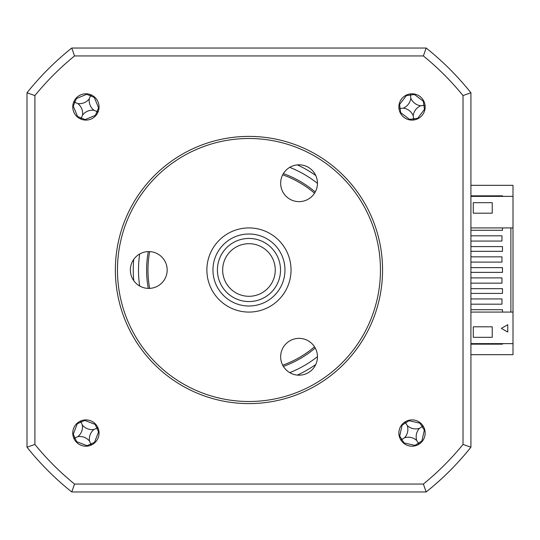 <?xml version="1.0" encoding="UTF-8"?>
<svg xmlns="http://www.w3.org/2000/svg" width="540" height="540" viewBox="0 0 540 540"><rect width="100%" height="100%" fill="white"/><g stroke="black" fill="none" stroke-linecap="round" stroke-linejoin="round"><path stroke-width="0.81" d="M27 126.995L27 413.006L27 126.995M423.38 55.944L426.175 48.04L71.752 48.04L426.175 48.04A284.026 284.026 0 0 1 470.921 92.786L470.921 447.214L463.016 444.42A276.115 276.115 0 0 1 423.38 484.056L74.54 484.056A276.115 276.115 0 0 1 34.904 444.42L34.904 95.58A276.115 276.115 0 0 1 74.54 55.944L423.38 55.944A276.115 276.115 0 0 1 463.016 95.58L463.016 444.42M513 196.364L470.921 196.364L470.921 227.921L513 227.921L513 185.321L470.921 185.321M502.483 343.636L502.483 344.162L470.921 344.162M470.921 195.838L502.483 195.838L502.483 196.364M470.921 354.679L513 354.679L513 312.079L470.921 312.079L470.921 413.006L470.921 354.679M149.661 251.613A100.987 100.987 0 0 0 149.661 288.387M282.69 365.189A100.987 100.987 0 0 0 314.537 346.802M314.537 193.199A100.987 100.987 0 0 0 282.69 174.812M85.907 446.202A13.149 13.149 0 0 0 99.056 433.053A13.149 13.149 0 0 0 85.907 419.904A13.149 13.149 0 0 0 72.758 433.053A13.149 13.149 0 0 0 85.907 446.202M85.907 120.096A13.149 13.149 0 0 0 99.056 106.947A13.149 13.149 0 0 0 85.907 93.798A13.149 13.149 0 0 0 72.758 106.947A13.149 13.149 0 0 0 85.907 120.096M412.013 120.096A13.149 13.149 0 0 0 425.162 106.947A13.149 13.149 0 0 0 412.013 93.798A13.149 13.149 0 0 0 398.864 106.947A13.149 13.149 0 0 0 412.013 120.096M412.013 446.202A13.149 13.149 0 0 0 425.162 433.053A13.149 13.149 0 0 0 412.013 419.904A13.149 13.149 0 0 0 398.864 433.053A13.149 13.149 0 0 0 412.013 446.202M133.738 259.362A115.715 115.715 0 0 0 133.738 280.638M283.365 366.397A102.357 102.357 0 0 0 315.238 347.996M315.238 192.004A102.357 102.357 0 0 0 283.365 173.603M502.483 227.921L502.483 230.29L470.921 230.29M470.921 246.591L502.483 246.591L502.483 251.329L470.921 251.329M470.921 267.631L502.483 267.631L502.483 272.369L470.921 272.369M470.921 288.671L502.483 288.671L502.483 293.409L470.921 293.409M470.921 309.71L502.483 309.71L502.483 312.079M470.921 227.921L470.921 235.811L501.957 235.811L501.957 241.07L470.921 241.07L470.921 256.851L501.957 256.851L501.957 262.109L470.921 262.109L470.921 312.079M510.894 227.921L510.894 312.079M513 343.636L470.921 343.636M470.921 304.189L501.957 304.189L501.957 298.931L470.921 298.931M470.921 283.149L501.957 283.149L501.957 277.891L470.921 277.891M473.29 202.675L492.224 202.675L492.224 213.192L473.29 213.192L473.29 202.675L492.224 202.675L492.224 213.192L473.29 213.192M74.54 484.056L71.752 491.96A284.026 284.026 0 0 1 27 447.214L29.106 449.813A284.026 284.026 0 0 0 69.147 489.854L71.752 491.96L426.175 491.96L428.774 489.854A284.026 284.026 0 0 0 468.821 449.813L470.921 447.214A284.026 284.026 0 0 1 426.175 491.96L423.38 484.056M148.277 251.6A102.357 102.357 0 0 0 148.277 288.401M297.365 375.104A115.715 115.715 0 0 0 315.785 364.473M315.785 175.527A115.715 115.715 0 0 0 297.365 164.896M71.752 491.96A284.026 284.026 0 0 1 27 447.214L34.904 444.42M34.904 95.58L27 92.786A284.026 284.026 0 0 1 71.752 48.04L74.54 55.944M27 447.214L27 92.786A284.026 284.026 0 0 1 71.752 48.04M463.016 95.58L470.921 92.786A284.026 284.026 0 0 0 426.175 48.04M470.921 126.995L470.921 196.364M473.29 326.808L492.224 326.808L492.224 337.325L473.29 337.325L473.29 326.808L492.224 326.808L492.224 337.325L473.29 337.325M507.742 324.702L507.742 332.066L501.363 328.381L507.742 324.702M513 227.921L513 312.079M86.927 93.839A71.867 19.811 -67.5 0 0 86.711 94.297L76.403 98.57A71.867 19.811 22.5 0 0 75.924 98.395M72.799 105.934A71.867 19.811 -157.5 0 0 73.258 106.15L77.531 116.458A71.867 19.811 -67.5 0 0 77.355 116.937M74.041 101.284L74.439 102.195L73.514 102.559M74.439 102.195L74.831 102.357L73.258 106.15M84.895 120.056A71.867 19.811 112.5 0 0 85.111 119.597L95.418 115.331A71.867 19.811 -157.5 0 0 95.897 115.499M99.016 107.966A71.867 19.811 22.5 0 0 98.557 107.75L94.291 97.436A71.867 19.811 112.5 0 0 94.46 96.957M81.52 119.347L81.155 118.415L80.244 118.814M81.155 118.415L81.317 118.031L77.531 116.458M82.526 115.115A12.4 12.4 0 0 0 77.747 103.565A12.4 12.4 0 0 0 89.289 98.786A12.4 12.4 0 0 0 94.075 110.329A12.4 12.4 0 0 0 82.526 115.115L81.317 118.031L85.111 119.597M94.075 110.329L96.991 111.537L95.418 115.331M97.774 112.61L96.991 111.537L98.557 107.75M97.376 111.699L98.307 111.335M89.289 98.786L90.497 95.87L94.291 97.436M91.571 95.081L90.497 95.87L86.711 94.297M90.659 95.479L90.295 94.554M77.747 103.565L74.831 102.357L76.403 98.57M420.397 422.921A71.867 19.811 -32.3 0 0 419.951 423.171L409.064 420.728A71.867 19.811 57.7 0 0 408.773 420.309M401.882 424.67A71.867 19.811 -122.3 0 0 402.131 425.115L399.688 435.996A71.867 19.811 -32.3 0 0 399.269 436.293M405.574 421.585L405.371 422.564L404.406 422.327M422.739 425.446L422.503 426.411L423.475 426.613M422.503 426.411L422.145 426.64L419.951 423.171M422.145 441.43A71.867 19.811 57.7 0 0 421.895 440.991L424.339 430.103A71.867 19.811 147.7 0 0 424.757 429.813M401.288 440.66L401.524 439.688L400.552 439.493M403.63 443.185A71.867 19.811 147.7 0 0 404.075 442.935L414.963 445.379A71.867 19.811 -122.3 0 0 415.253 445.797M419.62 443.779L418.655 443.543L418.453 444.514M418.655 443.543L418.426 443.185L421.895 440.991M404.548 437.778A12.4 12.4 0 0 0 407.288 425.588A12.4 12.4 0 0 0 419.479 428.328A12.4 12.4 0 0 0 416.738 440.519A12.4 12.4 0 0 0 404.548 437.778L401.882 439.466L404.075 442.935M416.738 440.519L418.426 443.185L414.963 445.379M419.479 428.328L422.145 426.64L424.339 430.103M407.288 425.588L405.601 422.921L409.064 420.728M405.601 422.921L402.131 425.115M401.882 439.466L399.688 435.996M95.668 424.244A71.867 19.811 -24 0 0 95.195 424.427L84.78 420.431A71.867 19.811 66 0 0 84.551 419.971M77.099 423.293A71.867 19.811 -114 0 0 77.281 423.765L73.285 434.18A71.867 19.811 -24 0 0 72.833 434.41M81.196 420.775L80.858 421.713L79.94 421.335M97.625 427.079L97.247 428.004L98.186 428.342M97.247 428.004L96.863 428.173L95.195 424.427M94.723 442.814A71.867 19.811 66 0 0 94.534 442.341L98.537 431.919A71.867 19.811 156 0 0 98.989 431.696M76.147 441.862A71.867 19.811 156 0 0 76.626 441.68L87.041 445.675A71.867 19.811 -114 0 0 87.271 446.128M74.196 439.027L74.567 438.102L73.636 437.764M74.567 438.102L74.952 437.933L76.626 441.68M77.834 436.644A12.4 12.4 0 0 0 82.316 424.98A12.4 12.4 0 0 0 93.98 429.455A12.4 12.4 0 0 0 89.505 441.126A12.4 12.4 0 0 0 77.834 436.644L74.952 437.933L73.285 434.18M89.505 441.126L90.788 444.008L87.041 445.675M90.619 445.331L90.788 444.008L94.534 442.341M90.956 444.393L91.881 444.764M93.98 429.455L96.863 428.173L98.537 431.919M82.316 424.98L81.034 422.098L84.78 420.431M81.034 422.098L77.281 423.765M423.853 101.223A71.867 19.811 -7.7 0 0 423.346 101.27L414.464 94.514A71.867 19.811 82.3 0 0 414.376 94.014M406.289 95.108A71.867 19.811 -97.7 0 0 406.337 95.614L399.58 104.497A71.867 19.811 -7.7 0 0 399.08 104.591M414.464 119.867L413.681 119.246L413.093 120.056M410.927 93.845L410.4 95.067L406.337 95.614M425.115 105.867L423.893 105.334L423.346 101.27M413.201 115.702A12.4 12.4 0 0 0 403.259 108.135A12.4 12.4 0 0 0 410.825 98.192A12.4 12.4 0 0 0 420.768 105.759A12.4 12.4 0 0 0 413.201 115.702L413.627 118.834L417.69 118.28L424.447 109.397A71.867 19.811 172.3 0 0 424.946 109.309M403.259 108.135L400.127 108.56L400.68 112.631L409.563 119.381A71.867 19.811 -97.7 0 0 409.651 119.887M413.627 118.834L409.563 119.381M420.768 105.759L423.893 105.334L424.447 109.397M410.825 98.192L410.4 95.067L414.464 94.514M398.912 108.034L400.127 108.56L399.58 104.497M400.174 112.671A71.867 19.811 172.3 0 0 400.68 112.631M417.737 118.787A71.867 19.811 82.3 0 0 417.69 118.28M275.258 270A26.298 26.298 0 0 0 248.96 243.702A26.298 26.298 0 0 0 222.662 270A26.298 26.298 0 0 0 248.96 296.298A26.298 26.298 0 0 0 275.258 270M217.404 270A31.556 31.556 0 0 1 248.96 238.444A31.556 31.556 0 0 1 280.517 270A31.556 31.556 0 0 1 248.96 301.556A31.556 31.556 0 0 1 217.404 270M284.965 270A36.005 36.005 0 0 0 248.96 233.996A36.005 36.005 0 0 0 212.956 270A36.005 36.005 0 0 0 248.96 306.005A36.005 36.005 0 0 0 284.965 270M206.881 270A42.08 42.08 0 0 1 248.96 227.921A42.08 42.08 0 0 1 291.04 270A42.08 42.08 0 0 1 248.96 312.079A42.08 42.08 0 0 1 206.881 270M248.96 403.596A133.596 133.596 0 0 1 115.364 270A133.596 133.596 0 0 1 248.96 136.404A133.596 133.596 0 0 1 382.556 270A133.596 133.596 0 0 1 248.96 403.596M248.96 138.503A131.497 131.497 0 0 0 117.47 270A131.497 131.497 0 0 0 248.96 401.497A131.497 131.497 0 0 0 380.457 270A131.497 131.497 0 0 0 248.96 138.503M299.059 164.815A18.407 18.407 0 0 1 317.466 183.229A18.407 18.407 0 0 1 299.059 201.636A18.407 18.407 0 0 1 280.651 183.229A18.407 18.407 0 0 1 299.059 164.815M299.059 338.364A18.407 18.407 0 0 1 317.466 356.771A18.407 18.407 0 0 1 299.059 375.185A18.407 18.407 0 0 1 280.651 356.771A18.407 18.407 0 0 1 299.059 338.364M148.763 251.593A18.407 18.407 0 0 1 167.171 270A18.407 18.407 0 0 1 148.763 288.407A18.407 18.407 0 0 1 130.356 270A18.407 18.407 0 0 1 148.763 251.593M139.671 253.989A110.457 110.457 0 0 0 139.671 286.011M289.744 372.647A110.457 110.457 0 0 0 317.466 356.643M317.466 183.357A110.457 110.457 0 0 0 289.744 167.353"/></g></svg>
